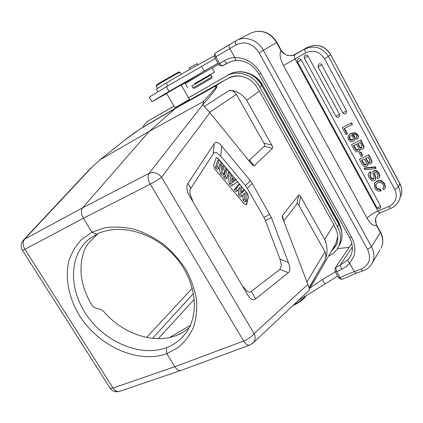 <?xml version="1.0" encoding="UTF-8"?>
<svg xmlns="http://www.w3.org/2000/svg" width="423" height="423" viewBox="0 0 423 423"><rect width="100%" height="100%" fill="white"/><g stroke="black" fill="none" stroke-linecap="round" stroke-linejoin="round"><path stroke-width="0.63" d="M190.265 325.393L169.665 337.464M177.512 335.016L182.741 332.43M188.97 328.01L183.069 332.24L176.465 335.434C153.639 344.491 122.284 333.631 103.55 311.302L101.044 309.588L94.556 307.664L92.314 305.803C80.603 286.572 77.98 267.971 84.441 249.988C86.308 246.191 87.889 243.706 89.19 242.532L97.734 233.75M96.65 234.279C118.815 222.942 152.909 231.846 174.445 255.889C195.955 279.714 200.275 313.343 185.983 332.801C180.954 339.664 174.44 344.634 166.44 347.711C141.123 357.091 106.612 342.91 87.725 316.642C68.827 290.601 68.262 256.042 89.105 239.106L96.65 234.279L91.976 232.201L81.655 239.36C75.865 245.53 71.609 252.721 68.886 260.933C64.735 278.123 68.849 298.173 79.513 315.653C98.633 346.337 138.384 364.198 166.799 353.654L166.44 347.711M181.647 370.204L180.758 370.516C178.649 370.781 176.677 369.512 174.842 366.709L166.799 353.654L177.924 347.68C184.513 342.212 189.678 335.471 193.417 327.46C196.235 318.768 197.261 309.393 196.494 299.336C194.659 289.136 191.085 279.132 185.771 269.329C179.558 259.896 172.076 251.484 163.341 244.103C154.072 237.509 144.317 232.55 134.08 229.218C123.907 226.94 114.067 226.485 104.576 227.854L91.976 232.201L83.389 218.257L150.276 184.164C147.849 179.59 147.426 175.984 149.018 173.345C153.671 171.569 157.874 172.875 161.623 177.269L254.086 333.615C255.603 337.105 255.37 340.129 253.388 342.683L252.304 343.688M309.472 288.512L309.287 288.819M309.255 288.682L317.113 275.96M324.721 239.466C327.64 246.07 327.772 252.885 325.123 259.902C326.191 257.089 326.133 254.355 324.959 251.706L298.918 205.404L300.637 196.526L324.721 239.466L333.821 224.708L259.463 91.141L257.031 87.471C251.056 77.044 237.271 72.798 228.06 78.371L189.218 100.172M334.572 245.752L335.809 243.611L337.803 236.383M331.294 251.426L336.074 245.541C338.601 240.084 338.416 234.379 335.518 228.425L333.821 224.708M188.542 97.792L226.68 75.918C237.255 69.467 253.218 74.66 259.701 86.889L337.512 226.807C341.097 233.649 341.451 240.248 338.58 246.614C336.444 250.897 333.128 254.033 328.639 256.021M142.699 127.466C144.296 124.373 146.554 121.951 149.467 120.206L173.99 106.141M175.815 107.976L149.129 123.627M309.213 290.273L309.361 290.136C309.71 290.067 309.224 288.158 307.896 284.409L282.379 217.485L282.479 215.519L298.601 195.156C299.103 194.569 299.78 195.024 300.637 196.526M271.867 145.232L263.862 143.09L236.42 94.303C234.675 91.786 232.375 90.437 229.509 90.252C236.647 90.723 242.368 94.075 246.667 100.304L271.867 145.232C272.724 146.786 272.888 147.844 272.359 148.394L254.271 165.837L252.431 165.039L209.834 112.719L202.591 104.449C202.183 105.105 204.436 101.24 203.273 101.573L149.245 131.342L82.654 207.788C80.788 210.474 81.031 213.964 83.389 218.257L24.946 249.284L113.026 388.028C114.802 390.678 116.806 391.835 119.043 391.502L119.926 391.201M288.412 262.487L280.015 259.193L281.417 265.612L279.857 269.414L288.349 272.698C290.315 271.027 290.337 267.622 288.412 262.487L271.349 217.507L252.219 183.45L250.353 180.721L221.726 146.094C218.39 142.091 215.883 141.277 214.223 143.64L187.928 183.408C185.967 186.511 186.585 190.847 189.795 196.42L247.111 293.996L189.795 196.42M247.111 293.996C250.242 299.214 253.076 300.853 255.614 298.908L251.357 291.336L279.857 269.414M288.349 272.698L255.614 298.908M203.273 101.573C217.454 86.318 217.692 85.763 214.149 86.794L175.492 108.357L149.245 131.342L100.341 159.603C128.751 136.893 131.188 135.043 139.558 129.359L135.566 132.05M23.392 240.142L90.11 168.803L100.341 159.603M109.948 387.976L22.467 250.342C20.441 246.699 20.79 243.251 23.519 240.01L24.634 239.169C22.556 241.877 22.662 245.25 24.946 249.284L22.424 250.273M139.558 129.359L175.492 108.357L139.685 129.269L154.723 120.285M152.016 121.903L152.682 121.412M202.881 104.719C222.112 82.548 216.999 85.843 214.26 86.71L179.209 106.115M336.28 245.107L332.875 248.692M242.786 76.568C237.229 75.484 232.095 76.23 227.384 78.794L224.227 80.56M263.862 143.09C264.729 144.655 264.888 145.713 264.338 146.263L272.359 148.394M254.271 165.837L249.401 160.132L264.338 146.263M249.401 160.132L248.47 160.174M90.11 168.803L89.766 169.168M298.204 300.61L337.691 276.06M335.206 271.64L338.564 277.61L340.108 277.636L336.74 271.651L335.206 271.64L334.9 269.509M338.564 277.61L339.331 278.366M356.383 273.115L354.199 271.481L349.673 263.37L346.093 266.664L341.636 269.245L340.198 265.189L335.587 267.442L351.841 243.389M380.578 212.669C379.584 212.917 378.696 212.383 377.913 211.077L374.133 212.901C370.68 214.836 368.354 216.629 367.148 218.273L283.479 65.56C280.111 58.882 279.27 53.922 280.951 50.675L276.621 42.617L259.077 52.764L367.576 249.364C371.558 258.638 369.316 265.247 360.851 269.187L345.982 274.797L340.108 277.636L341.498 279.328L341.958 279.354M334.894 269.514L335.571 267.489M335.587 267.442L336.74 271.651L341.636 269.245M363.056 270.831L356.245 273.163L341.884 279.397M347.992 259.653L350.329 256.428C353.337 250.707 353.052 244.346 349.472 237.335L351.529 237.155C355.003 243.674 355.78 250.03 353.861 256.222L349.668 263.365C348.108 261.948 347.547 260.705 347.992 259.653L340.198 265.189L352.364 246.858M379.151 213.456L378.278 214.16C377.295 214.773 376.396 216.359 375.592 218.918L376.296 225.121L380.356 232.423L380.451 231.931C383.312 237.43 383.545 242.776 381.155 247.968C383.428 243.035 383.159 237.853 380.356 232.423L371.516 246.762C374.44 252.372 374.741 257.702 372.42 262.746L371.198 264.798M367.148 218.273C370.569 224.074 373.62 226.358 376.296 225.121M380.732 212.605L390.762 208.439L388.848 206.514L377.913 211.077L295.016 58.776C294.107 56.841 294.212 55.392 295.333 54.419L293.842 54.974L307.384 47.387L295.333 54.419M235.722 40.936L229.478 44.69C228.748 45.377 228.864 46.683 229.821 48.619L234.828 57.591C235.135 59.379 235.674 60.32 236.441 60.415L231.92 61.208L227.04 63.355C226.527 63.387 225.708 62.451 224.592 60.558C227.828 58.644 231.238 57.655 234.828 57.591M308.007 56.048C307.193 54.879 306.189 54.625 304.994 55.281L304.137 56.576L304.343 58.104L308.007 56.048L339.563 114.379L339.405 116.584C338.114 117.726 336.946 117.636 335.888 116.309L339.563 114.379M321.76 64.904C320.883 63.683 319.836 63.455 318.609 64.222L318.059 66.95L321.76 64.904L346.543 110.895L346.389 113.094C345.094 114.268 343.91 114.184 342.836 112.841L346.543 110.895M384.967 188.388L385.438 187.045L384.644 183.603L381.382 180.6L377.078 180.833L374.604 183.043M382.863 188.325L383.74 186.654L383.212 184.565L380.885 182.509L377.75 182.762L375.592 184.788L375.931 187.622L377.538 189.287L377.792 188.817L380.256 189.092L381.07 190.599L380.822 191.074L378.358 191.101L376.359 190.112L374.789 188.172L374.329 183.545L376.824 181.293L381.134 181.06L384.396 184.068L385.194 187.516L384.951 188.42L383.677 189.842L382.863 188.325L383.598 187.331M377.792 188.817L376.19 187.156L375.91 184.174M375.492 179.595L375.83 178.49L374.466 172.6M377.982 176.38L377.052 177.401L378.067 176L377.517 174.012L376.216 172.531L374.789 172.394L374.186 173.16L375.571 178.945L375.365 179.817L374.313 180.774L371.674 180.621L369.268 177.993C368.259 176.121 368.026 174.63 368.581 173.52L370.136 172.092L370.96 173.615L371.225 173.166L370.405 171.648L368.793 173.176M379.394 177.401L379.759 175.254L378.966 173.076L376.666 170.596L374.085 170.49L372.933 171.627M373.916 178.67L372.097 178.665L370.68 176.988L370.173 174.244M375.36 166.847L364.367 168L364.092 168.439L375.101 167.286L375.36 166.847L376.068 168.158L375.804 168.597L364.79 169.734L364.092 168.439M359.413 159.371L368.835 154.744L371.97 161.248L371.701 162.659L370.411 164.066L367.724 163.468L367.603 165.488L366.503 166.461L364.171 166.466L361.929 164.008L359.413 159.371L368.835 154.744M367.719 165.298L368.11 163.78M371.516 162.961L371.701 162.659M359.301 152.872L360.798 151.889L362.723 155.447L362.442 155.865L361.226 156.425L359.301 152.872L360.798 151.889M351.444 144.666L360.856 139.95L364.023 146.501L363.754 147.939L362.453 149.335L359.772 148.748L359.598 150.895L358.561 151.788L356.229 151.804L353.977 149.335L351.444 144.666L360.856 139.95M359.724 150.71L360.174 149.07M363.505 148.33L363.685 148.061M358.006 138.384L358.508 136.47L357.964 134.852L355.177 132.648L350.916 133.446L348.658 135.228M354.617 140.314L355.172 139.162L354.675 136.407L352.729 134.519M356.568 137.486L356.113 138.046L356.515 137.575L356.467 135.619L355.606 134.704L354.347 134.287L351.984 134.731L354.379 136.798L354.881 139.558L354.516 140.441L353.385 141.409L350.63 141.557L348.378 139.453L348.013 136.259L348.362 135.609L350.614 133.832L354.881 133.034L357.673 135.244L358.218 136.862L358.032 138.273L356.896 139.49L356.113 138.046M347.167 134.08L346.009 134.636L342.218 127.64L351.619 122.823L352.465 124.383L344.211 128.629L347.167 134.08L347.473 133.694L344.623 128.433M301.165 59.833C300.356 58.675 299.362 58.422 298.183 59.067L297.327 60.357L297.528 61.88L301.165 59.833L380.557 206.038L380.541 207.836M280.951 50.675C281.602 50.11 279.92 51.791 287.291 55.376C295.603 56.402 294.746 53.975 295.175 54.504L295.175 54.504M256.169 31.397L251.23 32.941L256.169 31.397C264.994 30.562 271.91 34.247 276.912 42.453L276.621 42.617C271.54 34.342 264.661 30.62 255.984 31.461M250.976 33.073L236.954 40.259C245.647 35.632 258.051 40.27 263.349 50.295L371.516 246.762L367.576 249.364M229.44 44.711L215.117 53.182L214.895 53.562L215.92 56.804L214.736 57.56L218.448 64.164L219.648 65.295L221.959 66.051L229.319 62.186M218.448 64.164L219.648 63.434L215.92 56.804L236.097 44.87C245.086 40.809 252.743 43.437 259.077 52.764M224.592 60.558L219.648 63.434L221.959 66.051M214.382 56.037L214.736 57.56M218.511 64.27L212.172 68.013M194.543 83.796L214.509 72.159L212.14 67.96L181.271 85.129M166.699 93.536L151.878 101.705L169.073 91.4L217.94 63.26M181.15 84.912L166.577 93.33M215.296 58.559L166.355 86.704L149.24 97.179M201.554 66.464L204.219 71.164M205.081 71.836L185.263 83.495L187.653 87.667M214.509 72.159L207.693 76.198M207.656 76.135L194.506 83.733M210.982 74.934L191.804 86.012L192.914 87.958L212.087 76.886L210.982 74.934M211.648 78.244L194.215 88.317L211.648 78.244M214.424 55.836L213.673 56.227C204.748 60.864 184.142 72.481 166.17 83.035L156.394 89.126M166.472 93.139L174.916 107.733L178.168 105.914L189.435 99.347L181.123 84.87M174.916 107.733L175.857 107.992L178.844 106.321L189.187 100.288L189.435 99.352M197.879 64.846L197.176 63.603L192.439 66.2L189.07 68.293L189.726 69.441M181.208 74.305L180.013 72.217L178.041 73.116L161.263 82.67L156.177 86.001M179.997 72.217L179.066 71.958L177.184 72.809L161.258 81.872L156.415 85.044M377.538 189.287L380.002 189.562L380.822 191.074M380.256 189.092L380.002 189.562M370.405 171.648L370.136 172.092M370.96 173.615L369.787 175.201L370.416 177.443L371.833 179.119L373.361 179.315L373.969 178.316L372.732 171.997L373.821 170.934L376.407 171.04L378.712 173.525L379.505 175.709L379.32 177.528L377.871 178.924L377.052 177.401M375.101 167.286L375.804 168.597M368.56 155.162L370.828 159.365L371.706 161.676L371.431 163.093L371.695 162.665M365.99 161.972L364.383 159L361.406 160.37L364.251 164.838L365.705 164.922L366.355 164.336L366.471 163.141L365.99 161.972M369.702 159.994L368.216 157.245L365.551 158.466L367.693 162.221L369.416 162.606L370.077 162.03L369.702 159.994M366.424 164.182L364.526 164.404L361.813 160.18M370.146 161.872L369.686 162.173L367.968 161.787L365.958 158.281M360.512 152.306L362.442 155.865M360.57 140.351L363.738 146.913L363.405 148.473M358.027 147.252L356.409 144.259L353.438 145.66L356.298 150.16L357.758 150.234L358.366 149.705L358.514 148.431L358.027 147.252M361.734 145.226L360.237 142.456L357.578 143.709L359.735 147.49L361.459 147.87L362.083 147.336L361.734 145.226M358.44 149.557L356.589 149.747L353.85 145.47M362.157 147.183L361.739 147.458L360.021 147.082L357.98 143.519M351.799 135.815L350.186 135.862L349.16 137.073L349.451 138.86L350.789 140.108L352.459 140.034L353.443 138.844L353.157 137.137L351.799 135.815M353.279 139.278L351.09 139.706L349.752 138.469L349.641 136.232M342.218 127.64L351.619 122.823M351.317 123.193L352.163 124.759M335.302 271.809L322.379 279.571L324.79 283.817M322.379 279.571L309.71 288.148M337.438 248.65L349.065 247.36M293.9 304.65C298.839 302.26 302.609 299.59 305.2 296.639M292.975 305.517C298.728 302.947 302.916 299.992 305.543 296.639L305.755 296.312M283.727 221.092L282.479 215.519M298.601 195.156L296.867 204.06L283.881 220.817M296.867 204.06C297.374 203.452 298.056 203.897 298.918 205.404M251.357 291.336C250.279 292.288 248.936 292.341 247.333 291.495L242.887 286.376M192.809 201.11L189.969 193.771C189.684 191.355 190.006 189.509 190.937 188.224L187.928 183.408M214.223 143.64L213.245 153.761L190.937 188.224M213.245 153.761C213.932 152.566 214.979 152.148 216.38 152.513L220.769 156.071L221.726 146.094M250.353 180.721L245.43 185.628L220.769 156.071M245.43 185.628L247.312 188.362L252.219 183.45M269.885 214.408L263.926 217.374L247.312 188.362M263.926 217.374L265.395 220.494L271.349 217.507M280.015 259.193L265.395 220.494M244.32 203.976L246.133 204.901L246.688 204.145L248.343 197.049L247.561 193.718L218.326 158.683L216.253 157.647L213.678 165.144L214.435 168.576L244.32 203.976M246.049 192.037L247.397 193.797L248.179 197.129L246.101 204.917M216.148 157.705L218.168 158.768L219.14 159.926M220.822 161.935L224.09 165.832M225.565 167.593L227.183 169.523M228.764 171.41L229.647 172.468M231.386 174.54L235.918 179.944M237.53 181.869L239.545 184.275M241.232 186.284L244.346 190.001M227.241 169.501L225.581 170.22L223.624 177.168L225.274 179.119L226.892 178.21L225.327 176.359L227.241 169.501L228.785 171.341L226.892 178.21M228.103 173.811L229.351 183.936L231.08 185.977L232.708 185.1L231.037 183.122L229.705 172.441L231.376 174.435L231.651 176.84L234.908 180.716L235.971 179.918L237.578 181.837L232.708 185.1M238.355 189.499L238.477 194.712L240.158 193.924L239.994 187.183L237.472 190.747L235.854 191.614L234.226 189.689L237.959 184.957L239.603 184.254L241.226 186.189L241.507 193.448L244.404 189.98L242.76 190.673L241.459 192.227M238.477 194.712L240.38 196.965L242.004 196.108L240.158 193.924M243.008 194.892L243.019 200.079L244.642 201.998L246.239 201.121L244.7 199.302L244.679 192.872L242.004 196.108M218.987 167.281L220.409 173.372L222.096 172.531L220.029 163.733L218.643 168.449L217.025 169.374L215.466 167.529L217.533 160.645L219.193 159.905L220.79 161.808L222.831 170.39L224.142 165.805L222.482 166.535L222.17 167.614M220.409 173.372L222.027 175.281L223.645 174.371L222.096 172.531M223.624 177.168L225.327 176.359M228.325 173.007L229.705 172.441M229.351 183.936L231.037 183.122M234.707 180.473L235.971 179.918M234.162 181.256L231.846 178.501L232.285 182.641L234.162 181.256L232.238 182.176M232.19 181.705L232.449 182.017M244.404 189.98L246.049 191.942L246.239 201.121M243.019 200.079L244.7 199.302M234.226 189.689L235.934 188.922L239.603 184.254M237.472 190.747L235.934 188.922M224.142 165.805L225.581 167.524L223.645 174.371M215.466 167.529L217.173 166.704L219.193 159.905M218.643 168.449L217.173 166.704M192.349 288.211L146.596 337.427M158.265 338.643L194.337 299.283M152.523 338.331L193.528 293.435M250.157 344.946L249.443 345.205C247.487 345.432 245.546 344.036 243.616 341.017L150.276 184.164C154.892 181.7 158.678 179.4 161.623 177.269L209.834 112.719M307.896 284.409L254.086 333.615C251.812 336.613 248.322 339.077 243.616 341.017L174.842 366.709L113.026 388.028L110.117 388.24C112.365 391.243 115.347 392.327 119.064 391.497M308.991 287.64L325.123 259.902M337.512 226.807L338.945 224.423L261.758 85.451L259.701 86.889M338.781 246.255L339.997 244.103C342.852 237.774 342.503 231.212 338.945 224.423L341.319 229.779C342.551 234.839 342.112 239.614 339.997 244.103M152.328 118.525L173.975 106.11L149.467 120.206M152.312 118.535L149.652 120.1M226.68 75.918L188.526 97.761L228.949 74.575C239.471 68.161 255.328 73.306 261.758 85.451L339.045 224.084L338.67 222.138L262.366 84.7C259.341 79.434 255.085 75.796 249.607 73.782M228.965 74.564L228.959 74.57C234.791 71.376 241.01 70.863 247.624 73.036L247.651 73.047C253.795 75.299 258.564 79.381 261.959 85.287L262.366 84.695L338.664 222.128L340.695 227.204L338.67 222.138M340.816 227.706L341.313 229.758M259.463 91.141L246.667 100.304M306.961 281.951L324.959 251.706M92.299 166.757L24.634 239.169L82.654 207.788L149.018 173.345L202.85 104.687M214.149 86.794L224.238 80.55M229.509 90.252L204.452 106.395M236.42 94.303L209.549 112.37M380.023 249.877L372.42 262.746C370.384 266.67 367.217 269.382 362.918 270.879L360.851 269.187M380.451 231.931L376.549 224.798L376.449 225.279M234.828 57.602C245.747 57.65 254.392 62.895 260.758 73.338L351.529 237.155M260.758 73.338L259.013 74.247L349.472 237.335M390.836 208.407L390.762 208.439C395.024 206.604 397.964 203.569 399.571 199.333L398.466 201.739M283.479 65.56L305.676 52.838C313.374 49.544 319.666 51.532 324.563 58.808L394.807 189.499C397.906 197.033 395.917 202.707 388.848 206.514M305.686 52.833C304.713 50.882 304.465 49.618 304.935 49.036C314.527 44.912 322.374 47.387 328.481 56.465L398.482 186.992L399.947 183.704C402.062 187.812 402.405 191.979 400.988 196.214C402.358 192.111 402.003 188.034 399.92 183.979L330.696 54.726L324.563 58.808M399.947 183.704L330.696 54.726C324.658 45.737 316.89 43.289 307.384 47.387L307.436 47.355M280.877 50.406L281.158 50.226L276.912 42.453M235.812 40.883L236.954 40.259L235.812 40.883M236.097 44.87C235.125 42.929 235.014 41.613 235.759 40.915L215.117 53.182M222.392 66.051L227.812 62.927M166.355 86.704L169.073 91.4M167.804 85.864L166.17 83.035M399.947 198.509L399.571 199.333C400.951 195.199 400.586 191.085 398.482 186.992L394.807 189.499M385.194 187.516L385.438 187.045M375.592 184.788L375.851 184.328M375.931 187.622L376.19 187.156M376.824 181.293L377.078 180.833M381.134 181.06L381.382 180.6M384.396 184.068L384.644 183.603M375.402 179.738L375.661 179.278M369.787 175.201L370.056 174.752M370.416 177.443L370.68 176.988M371.833 179.119L372.097 178.665M373.361 179.315L373.62 178.86M373.821 170.934L374.085 170.49M376.407 171.04L376.666 170.596M378.712 173.525L378.966 173.076M379.505 175.709L379.759 175.254M379.32 177.528L379.574 177.073M374.186 173.16L374.45 172.716M374.868 175.915L375.127 175.466M375.571 178.945L375.83 178.49M370.828 159.365L371.093 158.937M371.706 161.676L371.97 161.248M365.705 164.922L365.98 164.489M364.251 164.838L364.526 164.404M362.723 162.797L363.003 162.369M367.693 162.221L367.968 161.787M369.416 162.606L369.686 162.173M367.048 161.237L367.323 160.803M362.855 144.581L363.135 144.174M363.738 146.913L364.023 146.501M363.473 148.351L363.754 147.939M357.758 150.234L358.048 149.821M356.298 150.16L356.589 149.747M354.765 148.108L355.056 147.701M359.735 147.49L360.021 147.082M361.459 147.87L361.739 147.458M359.085 146.495L359.37 146.088M350.614 133.832L350.916 133.446M354.881 133.034L355.177 132.648M357.673 135.244L357.964 134.852M358.218 136.862L358.508 136.47M358.032 138.273L358.323 137.882M354.379 136.798L354.675 136.407M354.881 139.558L355.172 139.162M349.16 137.073L349.461 136.682M352.459 140.034L352.761 139.638M350.789 140.108L351.09 139.706M349.451 138.86L349.752 138.469M297.528 61.88L376.909 207.762L378.368 207.54L380.557 206.038M89.105 239.106L90.353 238.138M119.043 391.502L180.748 370.522M309.282 288.809L314.088 281.184L335.82 243.6M339.992 244.113L338.58 246.614M250.665 74.184C255.677 76.309 259.574 79.815 262.366 84.695M180.859 370.495L249.443 345.205L253.398 342.678M139.569 129.338L154.728 120.285M241.57 76.288C236.462 75.58 231.735 76.415 227.394 78.789M99.849 159.957L124.959 140.034L139.511 129.375M335.788 243.659L337.818 236.584M339.235 278.329L341.488 279.323M375.592 218.918C375.645 218.823 374.804 220.938 376.549 224.798M378.278 214.16L380.584 212.669M330.812 54.604C324.827 45.652 317.023 43.236 307.41 47.371L293.837 54.974M281.158 50.226C286.667 56.798 287.339 54.768 289.247 55.593C291.87 55.524 293.451 55.297 294.001 54.911M236.441 60.415C245.805 60.42 253.329 65.031 259.013 74.247M214.387 56.01L214.895 53.573M149.224 97.158L151.878 101.705M207.64 76.108L207.942 76.637M194.49 83.706L194.792 84.23M211.738 78.197L212.087 76.886M194.215 88.317L192.914 87.958M186.347 82.21L186.591 82.628M157.885 91.696L156.383 89.11M156.42 85.018L156.177 85.969L157.504 88.291M335.888 116.309L304.343 58.104M342.836 112.841L318.059 66.95M385.2 187.949L384.951 188.42M375.894 184.201L375.666 184.608M375.624 179.363L375.365 179.817M379.563 177.1L379.304 177.554M367.873 165.055L367.603 165.488M359.883 150.482L359.598 150.895M358.186 138.141L357.895 138.538M354.812 140.045L354.516 140.441M376.909 207.762C378.236 209.232 379.489 209.174 380.668 207.587M253.372 342.704L309.361 290.136"/></g></svg>

